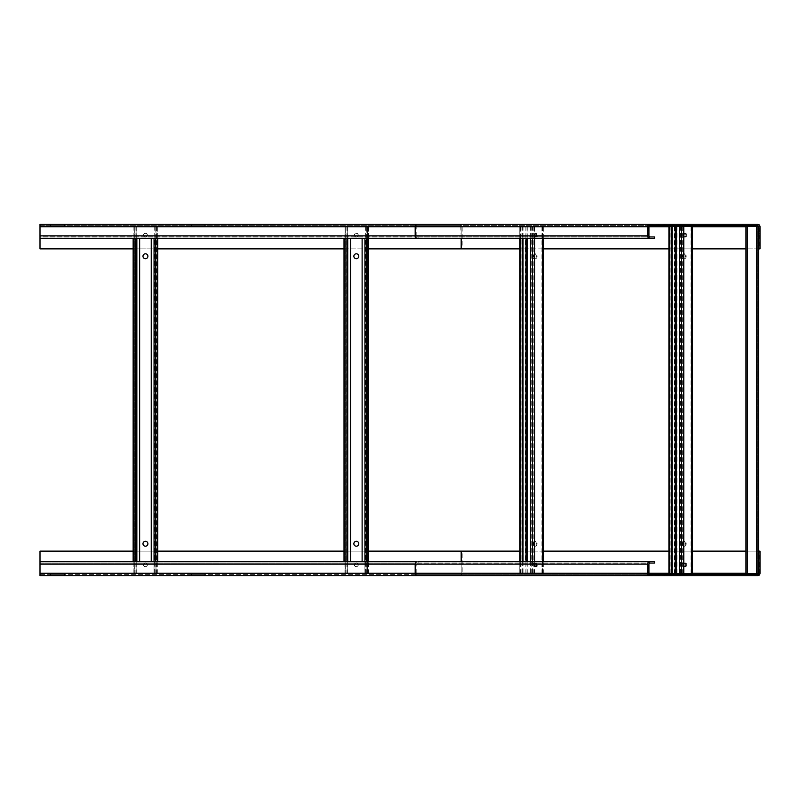 <?xml version="1.0" encoding="UTF-8"?>
<svg xmlns="http://www.w3.org/2000/svg" width="800" height="800" viewBox="0 0 800 800"><rect width="100%" height="100%" fill="white"/><g stroke="black" fill="none" stroke-linecap="round" stroke-linejoin="round"><path stroke-width="0.6" stroke-dasharray="4 3" d="M356.32 236.99A1.83 1.83 0 0 1 354.5 235.16A1.83 1.83 0 0 1 356.32 233.33A1.83 1.83 0 0 0 354.5 235.16A1.83 1.83 0 0 0 356.32 236.99A1.83 1.83 0 0 0 358.15 235.16A1.83 1.83 0 0 0 356.32 233.33A1.83 1.83 0 0 1 358.15 235.16A1.83 1.83 0 0 1 356.32 236.99M648.83 224.55L757.54 224.26L757.54 225.67L460.75 225.67L460.75 224.26L757.54 224.26L759.59 226.72L462.18 226.72L460.75 224.26L460.75 225.67L40 225.67L40 224.26L40 226.72L40 224.26L460.75 224.26L461.18 226.72L461.18 248.87L40 248.87L40 226.72L40 238.32L418.09 238.32L418.09 236.92L40 236.92L40 238.32L40 236.92L418.09 236.92L418.09 238.32L416.2 238.32L416.2 236.92L416.2 238.32M145.44 233.33A1.83 1.83 0 0 0 143.61 235.16A1.83 1.83 0 0 0 145.44 236.99A1.83 1.83 0 0 0 147.27 235.16A1.83 1.83 0 0 0 145.44 233.33A1.83 1.83 0 0 1 147.27 235.16A1.83 1.83 0 0 1 145.44 236.99A1.83 1.83 0 0 1 143.61 235.16A1.83 1.83 0 0 1 145.44 233.33M759.59 248.87L462.18 248.87L462.18 226.72L461.18 226.72L460.75 225.67L416.2 225.67L757.54 225.67L758.59 226.72L758.59 248.87L758.53 226.37L759.59 226.72L759.59 248.87L758.59 248.87L760 248.87L760 226.72L757.54 224.26L649.99 224.26L647.53 226.72L648.52 226.72L415.18 226.72L416.2 225.67L460.75 225.67L461.18 238.32L461.18 226.72L40 226.72L648.93 226.72L649.99 225.67L649.99 224.26L649.99 225.67L757.89 225.73M191.48 224.26L205.19 224.26L191.48 224.26L191.13 225.67L205.19 225.67L191.13 225.67L205.19 225.67L191.48 225.67L191.48 224.26M64.25 224.26L50.54 224.26L64.25 224.26L64.6 225.67L50.54 225.67L64.6 225.67L50.54 225.67L64.25 225.67L64.25 224.26M50.54 224.26L50.54 225.67L50.54 224.26M205.19 224.26L205.19 225.67L205.19 224.26M40 226.72L40 235.86L416.17 235.86L416.2 224.26L416.2 225.67L40 225.67L40 226.72L415.18 226.72L415.18 235.86L416.2 236.92L416.17 235.86L648.52 235.86L649.99 236.92L416.2 236.92L654.56 236.92L654.56 238.32L418.09 238.32M368.63 248.87L344.02 248.87M157.7 248.87L133.14 248.87M40 235.86L40 236.92M191.13 224.26L191.13 225.67L191.13 224.26M64.6 224.26L64.6 225.67L64.6 224.26M535.03 235.16A1.83 1.29 -90 0 0 536.32 236.99A1.83 1.29 -90 0 0 537.62 235.16A1.83 1.29 -90 0 0 536.32 233.33A1.83 1.29 -90 0 0 535.03 235.16M536.62 235.16A1.83 1.29 90 0 1 535.33 236.99A1.83 1.29 90 0 1 534.04 235.16A1.83 1.29 90 0 1 535.33 233.33A1.83 1.29 90 0 1 536.62 235.16M686.73 235.16A1.83 1.29 -90 0 0 685.44 233.33A1.83 1.29 -90 0 0 684.15 235.16A1.83 1.29 -90 0 0 685.44 236.99A1.83 1.29 -90 0 0 686.73 235.16M745.94 226.72L758.59 226.72L758.59 248.87L745.94 248.87M692.42 248.87L668.91 248.87M542.5 248.87L519.79 248.87M462.18 248.87L461.18 248.87M683.16 235.16A1.83 1.29 90 0 1 684.45 233.33A1.83 1.29 90 0 1 685.74 235.16A1.83 1.29 90 0 1 684.45 236.99A1.83 1.29 90 0 1 683.16 235.16M460.75 224.26L416.2 224.26M654.56 238.32L649.99 238.32L654.56 238.32L654.56 236.92L649.99 236.92L654.56 236.92M649.99 236.92L648.93 235.86L648.93 226.72L647.53 226.72L647.53 235.86L649.99 238.32L649.99 236.92L649.99 238.32L648.83 238.03M648.57 237.87L648.02 237.34M648.02 225.25L648.57 224.71M648.52 226.72L648.52 235.86L647.53 235.86L648.93 235.86M743.13 224.26L749.1 224.26L742.78 224.26L743.13 225.67L749.1 225.67L742.78 225.67L748.75 225.67L743.13 225.67L743.13 224.26M664.75 224.26L658.42 224.26L664.75 224.26L664.75 225.67L658.42 225.67L664.75 225.67L664.75 224.26M760 233.33L760 236.99L760 233.33L760 236.99L760 233.33L758.59 233.33L758.59 236.99L758.59 233.33L758.59 236.99L758.59 233.33L760 233.33M757.54 225.67L757.54 224.26M749.1 225.67L749.1 224.26L749.1 225.67M658.78 225.67L664.4 225.67L658.42 225.67L658.78 224.26L658.78 225.67M647.53 226.72L647.53 235.86M742.78 225.67L742.78 224.26L742.78 225.67M658.42 225.67L658.42 224.26L658.42 225.67M758.59 236.99L760 236.99L758.59 236.99M758.59 563.01L760 563.01L760 566.67L760 563.01L760 566.67L760 563.01L758.59 563.01L758.59 566.67L760 566.67L758.59 566.67L758.59 563.01M648.83 561.97L649.99 561.68L649.99 563.08L649.99 561.68L654.56 561.68L654.56 563.08L654.56 561.68L649.99 561.68L647.53 564.14L647.53 573.28L648.93 573.28L649.99 574.33L40 574.33L40 573.28L648.52 573.28L647.53 573.28L649.99 575.74L757.54 575.74L760 573.28L760 551.13L758.59 551.13L758.59 573.28L758.59 551.13L745.94 551.13M742.78 575.74L749.1 575.74L742.78 575.74L742.78 574.33L749.1 574.33L742.78 574.33L742.78 575.74M664.75 575.74L658.42 575.74L664.75 575.74L664.75 574.33L658.42 574.33L664.75 574.33L664.75 575.74M649.99 563.08L654.56 563.08L649.99 563.08L648.52 564.14L416.17 564.14L416.2 563.08L649.99 563.08L648.93 564.14L647.53 564.14L648.52 564.14L648.52 573.28M462.18 551.13L461.18 551.13L461.18 573.28L461.18 561.68L461.18 573.28L462.18 573.28L462.18 551.13L759.59 551.13L759.59 573.28L757.54 574.33L758.59 573.28L757.54 574.33L649.99 574.33L757.54 574.33L757.54 575.74L757.54 574.33L460.75 574.33L460.75 575.74L40 575.74L40 573.28L461.18 573.28L460.75 575.74L416.2 575.74L416.2 574.33L415.18 573.28L415.18 564.14L416.17 564.14L416.2 574.33L460.75 574.33L461.18 573.28L40 573.28L40 561.68L40 574.33L460.75 574.33L416.2 574.33L416.2 575.74L460.75 575.74L462.18 573.28L759.59 573.28L757.54 575.74L460.75 575.74L461.18 573.28L648.93 573.28L648.93 564.14M649.99 574.33L649.99 575.74L649.99 574.33M748.75 574.33L743.13 574.33L749.1 574.33L748.75 575.74L748.75 574.33M658.78 574.33L664.4 574.33L658.42 574.33L658.78 575.74L658.78 574.33M749.1 574.33L749.1 575.74L749.1 574.33M658.42 574.33L658.42 575.74L658.42 574.33M686.73 564.84A1.83 1.29 -90 0 0 685.44 563.01A1.83 1.29 -90 0 0 684.15 564.84A1.83 1.29 -90 0 0 685.44 566.67A1.83 1.29 -90 0 0 686.73 564.84M683.16 564.84A1.83 1.29 90 0 1 684.45 563.01A1.83 1.29 90 0 1 685.74 564.84A1.83 1.29 90 0 1 684.45 566.67A1.83 1.29 90 0 1 683.16 564.84M535.03 564.84A1.83 1.29 -90 0 0 536.32 566.67A1.83 1.29 -90 0 0 537.62 564.84A1.83 1.29 -90 0 0 536.32 563.01A1.83 1.29 -90 0 0 535.03 564.84M519.79 551.13L542.5 551.13M668.91 551.13L692.42 551.13M759.59 551.13L758.59 551.13L758.53 573.63M536.62 564.84A1.83 1.29 90 0 1 535.33 566.67A1.83 1.29 90 0 1 534.04 564.84A1.83 1.29 90 0 1 535.33 563.01A1.83 1.29 90 0 1 536.62 564.84M757.54 575.74L648.83 575.45M648.57 575.29L648.02 574.75M647.53 573.28L647.53 564.14M648.02 562.66L648.57 562.13M418.09 561.68L416.2 561.68L416.2 563.08L40 563.08L40 561.68L418.09 561.68L418.09 563.08L418.09 561.68L654.56 561.68M40 563.08L654.56 563.08M64.6 575.74L64.6 574.33L64.6 575.74L50.9 575.74L64.6 575.74L64.6 574.33L50.54 574.33L64.6 574.33L64.6 575.74M50.54 575.74L64.25 575.74L50.54 575.74L50.54 574.33L50.54 575.74M191.48 575.74L205.19 575.74L191.48 575.74L191.13 574.33L205.19 574.33L191.13 574.33L205.19 574.33L191.48 574.33L191.48 575.74M205.19 575.74L205.19 574.33L205.19 575.74M40 573.28L40 551.13L461.18 551.13M145.44 566.67A1.83 1.83 0 0 0 147.27 564.84A1.83 1.83 0 0 0 145.44 563.01A1.83 1.83 0 0 0 143.61 564.84A1.83 1.83 0 0 0 145.44 566.67A1.83 1.83 0 0 1 143.61 564.84A1.83 1.83 0 0 1 145.44 563.01A1.83 1.83 0 0 1 147.27 564.84A1.83 1.83 0 0 1 145.44 566.67M356.32 566.67A1.83 1.83 0 0 0 358.15 564.84A1.83 1.83 0 0 0 356.32 563.01A1.83 1.83 0 0 0 354.5 564.84A1.83 1.83 0 0 0 356.32 566.67A1.83 1.83 0 0 1 354.5 564.84A1.83 1.83 0 0 1 356.32 563.01A1.83 1.83 0 0 1 358.15 564.84A1.83 1.83 0 0 1 356.32 566.67M133.14 551.13L157.7 551.13M344.02 551.13L368.63 551.13M64.25 574.33L50.9 574.33L64.25 574.33L64.25 575.74L64.25 574.33M40 564.14L415.18 564.14L416.2 563.08L416.2 561.68M40 574.33L40 575.74L40 574.33M191.13 575.74L191.13 574.33L191.13 575.74M135.13 573.63L133.14 573.63L136.85 573.63L135.13 573.63L135.13 561.68M133.18 226.37L157.74 226.37L133.14 226.37L133.18 238.32M157.7 573.63L154.04 573.63L157.74 573.63L157.7 561.68M155.99 573.63L134.9 573.63L155.99 573.63L155.99 226.37L155.99 573.63M136.85 238.32L136.85 226.37L139.64 226.37L136.85 226.37L136.85 573.63L139.64 573.63L136.85 573.63L136.85 561.68M134.19 573.63L134.19 226.37L134.21 573.63M154.04 561.68L154.04 573.63L151.24 573.63L154.04 573.63L154.04 238.32M151.24 561.68L151.24 238.32M145.44 562.91A1.93 1.93 0 0 1 147.37 564.84A1.93 1.93 0 0 1 145.44 566.77A1.93 1.93 0 0 1 143.51 564.84A1.93 1.93 0 0 1 145.44 562.91A1.93 1.93 0 0 0 143.51 564.84A1.93 1.93 0 0 0 145.44 566.77A1.93 1.93 0 0 0 147.37 564.84A1.93 1.93 0 0 0 145.44 562.91M145.44 233.23A1.93 1.93 0 0 1 147.37 235.16A1.93 1.93 0 0 1 145.44 237.09A1.93 1.93 0 0 1 143.51 235.16A1.93 1.93 0 0 1 145.44 233.23A1.93 1.93 0 0 0 143.51 235.16A1.93 1.93 0 0 0 145.44 237.09A1.93 1.93 0 0 0 147.37 235.16A1.93 1.93 0 0 0 145.44 233.23M139.64 238.32L139.64 561.68M145.44 546.21A2.46 2.46 0 0 0 147.9 543.75A2.46 2.46 0 0 0 145.44 541.29A2.46 2.46 0 0 0 142.98 543.75A2.46 2.46 0 0 0 145.44 546.21M145.44 258.71A2.46 2.46 0 0 0 147.9 256.25A2.46 2.46 0 0 0 145.44 253.79A2.46 2.46 0 0 0 142.98 256.25A2.46 2.46 0 0 0 145.44 258.71M133.14 226.37L133.14 238.32M133.14 561.68L133.14 573.63M346.01 573.63L344.02 573.63L347.73 573.63L346.01 573.63L346.01 561.68M344.06 226.37L368.63 226.37L344.02 226.37L344.06 238.32M368.59 573.63L364.92 573.63L368.63 573.63L368.59 561.68M366.87 573.63L345.78 573.63L366.87 573.63L366.87 226.37L366.87 573.63M347.73 238.32L347.73 226.37L350.53 226.37L347.73 226.37L347.73 573.63L350.53 573.63L347.73 573.63L347.73 561.68M345.08 573.63L345.08 226.37L345.09 573.63M364.92 561.68L364.92 573.63L362.12 573.63L364.92 573.63L364.92 238.32M367.57 226.37L367.56 573.63L367.57 226.37M362.12 561.68L362.12 238.32M356.32 562.91A1.93 1.93 0 0 1 358.26 564.84A1.93 1.93 0 0 1 356.32 566.77A1.93 1.93 0 0 1 354.39 564.84A1.93 1.93 0 0 1 356.32 562.91A1.93 1.93 0 0 0 354.39 564.84A1.93 1.93 0 0 0 356.32 566.77A1.93 1.93 0 0 0 358.26 564.84A1.93 1.93 0 0 0 356.32 562.91M356.32 233.23A1.93 1.93 0 0 1 358.26 235.16A1.93 1.93 0 0 1 356.32 237.09A1.93 1.93 0 0 1 354.39 235.16A1.93 1.93 0 0 1 356.32 233.23A1.93 1.93 0 0 0 354.39 235.16A1.93 1.93 0 0 0 356.32 237.09A1.93 1.93 0 0 0 358.26 235.16A1.93 1.93 0 0 0 356.32 233.23M350.53 238.32L350.53 561.68M356.32 546.21A2.46 2.46 0 0 0 358.78 543.75A2.46 2.46 0 0 0 356.32 541.29A2.46 2.46 0 0 0 353.86 543.75A2.46 2.46 0 0 0 356.32 546.21M356.32 258.71A2.46 2.46 0 0 0 358.78 256.25A2.46 2.46 0 0 0 356.32 253.79A2.46 2.46 0 0 0 353.86 256.25A2.46 2.46 0 0 0 356.32 258.71M344.02 226.37L344.02 238.32M344.02 561.68L344.02 573.63M520.07 573.63L543.3 573.63L519.79 573.63L519.79 226.37L543.3 226.37L520.07 226.37M530.48 226.37L530.48 238.32M530.48 561.68L530.48 573.63M531.23 226.37L531.23 573.63M534.58 562.91A1.93 1.37 90 0 1 535.95 564.84A1.93 1.37 90 0 1 534.58 566.77A1.93 1.37 90 0 1 533.22 564.84A1.93 1.37 90 0 1 534.58 562.91L535.33 562.91A1.93 1.37 -90 0 0 533.96 564.84A1.93 1.37 -90 0 0 535.33 566.77L534.58 566.77M534.58 233.23A1.93 1.37 90 0 1 535.95 235.16A1.93 1.37 90 0 1 534.58 237.09A1.93 1.37 90 0 1 533.22 235.16A1.93 1.37 90 0 1 534.58 233.23L535.33 233.23A1.93 1.37 -90 0 0 533.96 235.16A1.93 1.37 -90 0 0 535.33 237.09A1.93 1.37 -90 0 0 536.7 235.16A1.93 1.37 -90 0 0 535.33 233.23M534.58 541.29A2.46 1.74 90 0 1 536.32 543.75A2.46 1.74 90 0 1 534.58 546.21A2.46 1.74 90 0 1 532.85 543.75A2.46 1.74 90 0 1 534.58 541.29L535.33 541.29A2.46 1.74 -90 0 0 533.59 543.75A2.46 1.74 -90 0 0 535.33 546.21A2.46 1.74 -90 0 0 537.07 543.75A2.46 1.74 -90 0 0 535.33 541.29M534.58 253.79A2.46 1.74 90 0 1 536.32 256.25A2.46 1.74 90 0 1 534.58 258.71A2.46 1.74 90 0 1 532.85 256.25A2.46 1.74 90 0 1 534.58 253.79L535.33 253.79A2.46 1.74 -90 0 0 533.59 256.25A2.46 1.74 -90 0 0 535.33 258.71A2.46 1.74 -90 0 0 537.07 256.25A2.46 1.74 -90 0 0 535.33 253.79M523.03 226.37L523.03 238.32M523.03 561.68L523.03 573.63M522.28 226.37L522.28 238.32M522.28 561.68L522.28 573.63M535.33 566.77A1.93 1.37 -90 0 0 536.7 564.84A1.93 1.37 -90 0 0 535.33 562.91M535.33 237.09L534.58 237.09M535.33 546.21L534.58 546.21M535.33 258.71L534.58 258.71M668.91 573.63L692.42 573.63M692.42 226.37L668.91 226.37M670.08 573.63L672.15 573.63L669.96 573.63L670.08 226.37L672.15 226.37L670.08 226.37M683.2 226.37L683.2 573.63L691.36 573.63L691.36 226.37L679.6 226.37L691.36 226.37M683.2 573.63L691.36 573.63M680.35 226.37L680.35 573.63M683.7 562.91A1.93 1.37 90 0 1 685.07 564.84A1.93 1.37 90 0 1 683.7 566.77A1.93 1.37 90 0 1 682.33 564.84A1.93 1.37 90 0 1 683.7 562.91L684.45 562.91A1.93 1.37 -90 0 0 683.08 564.84A1.93 1.37 -90 0 0 684.45 566.77L683.7 566.77M683.7 233.23A1.93 1.37 90 0 1 685.07 235.16A1.93 1.37 90 0 1 683.7 237.09A1.93 1.37 90 0 1 682.33 235.16A1.93 1.37 90 0 1 683.7 233.23L684.45 233.23A1.93 1.37 -90 0 0 683.08 235.16A1.93 1.37 -90 0 0 684.45 237.09A1.93 1.37 -90 0 0 685.81 235.16A1.93 1.37 -90 0 0 684.45 233.23M683.7 541.29A2.46 1.74 90 0 1 685.44 543.75A2.46 1.74 90 0 1 683.7 546.21A2.46 1.74 90 0 1 681.96 543.75A2.46 1.74 90 0 1 683.7 541.29L684.45 541.29A2.46 1.74 -90 0 0 682.71 543.75A2.46 1.74 -90 0 0 684.45 546.21A2.46 1.74 -90 0 0 686.19 543.75A2.46 1.74 -90 0 0 684.45 541.29M683.7 253.79A2.46 1.74 90 0 1 685.44 256.25A2.46 1.74 90 0 1 683.7 258.71A2.46 1.74 90 0 1 681.96 256.25A2.46 1.74 90 0 1 683.7 253.79L684.45 253.79A2.46 1.74 -90 0 0 682.71 256.25A2.46 1.74 -90 0 0 684.45 258.71A2.46 1.74 -90 0 0 686.19 256.25A2.46 1.74 -90 0 0 684.45 253.79M684.45 566.77A1.93 1.37 -90 0 0 685.81 564.84A1.93 1.37 -90 0 0 684.45 562.91M684.45 237.09L683.7 237.09M684.45 546.21L683.7 546.21M684.45 258.71L683.7 258.71M747.33 573.63L758.59 573.63L747 573.63L758.59 573.63L758.59 226.37L745.94 226.37L756.84 226.37L745.94 226.37L745.94 573.63L747.33 573.63L745.94 573.63L747 573.63L745.94 573.63L745.94 226.37L745.94 573.63L747.33 573.63L747.33 226.37L756.47 226.37L745.94 226.37L747 226.37L747 573.63L747 226.37L747 573.63L745.94 573.63L747 573.63L747 226.37L747 573.63L747 226.37L745.94 226.37L747.33 226.37L747.33 573.63L747.33 226.37M757.54 226.37L757.54 573.63L757.54 226.37L747 226.37L757.54 226.37L757.54 573.63L747.55 573.63L757.54 573.63L757.54 226.37M757.54 562.91L757.54 566.77L757.54 562.91L757.54 566.77L757.54 562.91L758.59 562.91L758.59 566.77L757.54 566.77L758.59 566.77L758.59 562.91L757.54 562.91M757.54 233.23L757.54 237.09L757.54 233.23L757.54 237.09L757.54 233.23L758.59 233.23L758.59 237.09L758.59 233.23L758.59 237.09L757.54 237.09L758.59 237.09L758.59 233.23L757.54 233.23M757.54 541.29L757.54 546.21L757.54 541.29L757.54 546.21L757.54 541.29L758.59 541.29L758.59 546.21L758.59 541.29L758.59 546.21L757.54 546.21L758.59 546.21L758.59 541.29L757.54 541.29M757.54 253.79L757.54 258.71L757.54 253.79L757.54 258.71L757.54 253.79L758.59 253.79L758.59 258.71L758.59 253.79L758.59 258.71L757.54 258.71L758.59 258.71L758.59 253.79L757.54 253.79M758.59 226.37L758.59 573.63L758.59 226.37L756.47 226.37L758.59 226.37M745.94 226.37L745.94 573.63L745.94 226.37M747 226.37L747 573.63L747 226.37M758.59 566.77L758.59 562.91L758.59 566.77M204.84 224.26L204.84 225.67L204.84 224.26M50.9 224.26L50.9 225.67L50.9 224.26M668.91 226.72L692.42 226.72M748.75 224.26L748.75 225.67L748.75 224.26M760 226.72L758.59 226.72M664.4 225.67L664.4 224.26L664.4 225.67M745.94 573.28L760 573.28M743.13 574.33L743.13 575.74L743.13 574.33M664.4 574.33L664.4 575.74L664.4 574.33M692.42 573.28L668.91 573.28M50.9 575.74L50.9 574.33L50.9 575.74M204.84 575.74L204.84 574.33L204.84 575.74M133.18 573.63L133.18 561.68M135.13 226.37L135.13 238.32M157.7 226.37L157.7 238.32M155.76 573.63L155.76 561.68M155.76 238.32L155.76 226.37M154.72 226.37L154.72 573.63M156.67 573.63L156.67 226.37M134.9 573.63L134.9 226.37L134.9 573.63M136.16 573.63L136.16 226.37M344.06 573.63L344.06 561.68M346.01 226.37L346.01 238.32M368.59 226.37L368.59 238.32M366.64 573.63L366.64 561.68M366.64 238.32L366.64 226.37M365.61 226.37L365.61 573.63M345.78 573.63L345.78 226.37L345.78 573.63M347.04 573.63L347.04 226.37M525.16 573.63L525.16 226.37M542.5 226.37L542.5 238.32M542.5 561.68L542.5 573.63M534.66 573.63L534.66 561.68M534.66 238.32L534.66 226.37M532.46 226.37L532.46 238.32M532.46 561.68L532.46 573.63M533.21 573.63L533.21 226.37M534.09 226.37L534.09 573.63M541.93 573.63L541.93 226.37M542.04 226.37L542.04 573.63M527.13 573.63L527.13 561.68M527.13 238.32L527.13 226.37M526.04 226.37L526.04 238.32M526.04 561.68L526.04 573.63M520.96 573.63L520.96 226.37M521.05 226.37L521.05 573.63M520.31 573.63L520.31 561.68M520.31 238.32L520.31 226.37M527.87 226.37L527.87 573.63M542.79 573.63L542.79 226.37M674.27 573.63L674.27 226.37M669.19 226.37L669.19 573.63M682.32 573.63L682.32 226.37M691.04 573.63L691.04 226.37M691.16 226.37L691.16 573.63M670.17 226.37L670.17 573.63M676.99 226.37L676.99 573.63M691.9 573.63L691.9 226.37M756.47 573.63L756.47 226.37M747.55 226.37L747.55 573.63L747.55 226.37M756.69 573.63L756.69 226.37L756.69 573.63M536.32 236.99L535.33 236.99M536.32 233.33L535.33 233.33M685.44 233.33L684.45 233.33M685.44 236.99L684.45 236.99M685.44 563.01L684.45 563.01M685.44 566.67L684.45 566.67M536.32 566.67L535.33 566.67M536.32 563.01L535.33 563.01M156.69 573.63L156.69 226.37M157.74 573.63L157.74 561.68M157.74 238.32L157.74 226.37M368.63 573.63L368.63 561.68M368.63 238.32L368.63 226.37M542.25 573.63L542.25 226.37M520.85 226.37L520.85 573.63M519.79 573.63L519.79 561.68M519.79 238.32L519.79 226.37M543.3 573.63L543.3 561.68M543.3 238.32L543.3 226.37M669.96 226.37L669.96 573.63"/><path stroke-width="1.2" d="M648.52 226.72L649.99 225.67L757.54 225.67L758.59 226.72L758.59 248.87L760 248.87L760 226.72A2.46 2.46 0 0 0 757.54 224.26L40 224.26L40 226.72L415.18 226.72L416.2 224.26L460.75 224.26M418.09 238.32L40 238.32L40 226.72M416.2 224.26L415.18 226.72L415.18 235.86L416.2 238.32L415.18 235.86L40 235.86M519.79 248.87L461.18 248.87L461.18 238.32L461.18 248.87L368.63 248.87M344.02 248.87L157.7 248.87M133.14 248.87L40 248.87L40 238.32M745.94 248.87L692.42 248.87M668.91 248.87L542.5 248.87M647.63 236.55L647.53 226.72L415.18 226.72L415.18 235.86L647.53 235.86A2.46 2.46 0 0 0 649.99 238.32L416.2 238.32M648.02 237.34L647.64 236.6M649.99 224.26A2.46 2.46 0 0 0 647.53 226.72L647.63 226.04M647.64 225.99L648.02 225.25M757.54 225.67A1.05 1.05 0 0 1 758.59 226.72M649.99 225.67A1.05 1.05 0 0 0 648.93 226.72L648.93 235.86A1.05 1.05 0 0 0 649.99 236.92L654.56 236.92L654.56 238.32L649.99 238.32M648.52 573.28L649.99 574.33A1.05 1.05 0 0 1 648.93 573.28L648.93 564.14A1.05 1.05 0 0 1 649.99 563.08L654.56 563.08L654.56 561.68L649.99 561.68A2.46 2.46 0 0 0 647.53 564.14L647.53 573.28A2.46 2.46 0 0 0 649.99 575.74L757.54 575.74A2.46 2.46 0 0 0 760 573.28L760 551.13L758.59 551.13L758.59 248.87M758.59 573.28A1.05 1.05 0 0 1 757.54 574.33L758.59 573.28L758.59 551.13M649.99 574.33L758.04 574.21M368.63 551.13L461.18 551.13L461.18 561.68L461.18 551.13L519.79 551.13M542.5 551.13L668.91 551.13M692.42 551.13L745.94 551.13M648.02 574.75L647.64 574.01M647.63 573.96L647.53 573.28L415.18 573.28L415.18 564.14L416.2 561.68L415.18 564.14L647.53 564.14L647.63 563.45M647.64 563.4L648.02 562.66M649.99 561.68L418.09 561.68M416.2 561.68L40 561.68L40 575.74L416.2 575.74L415.18 573.28L416.2 575.74L649.99 575.74M40 561.68L40 551.13L133.14 551.13M157.7 551.13L344.02 551.13M40 573.28L415.18 573.28L415.18 564.14L40 564.14M151.24 238.32L151.24 561.68M145.44 541.29A2.46 2.46 0 0 1 147.9 543.75A2.46 2.46 0 0 1 145.44 546.21A2.46 2.46 0 0 1 142.98 543.75A2.46 2.46 0 0 1 145.44 541.29M145.44 253.79A2.46 2.46 0 0 1 147.9 256.25A2.46 2.46 0 0 1 145.44 258.71A2.46 2.46 0 0 1 142.98 256.25A2.46 2.46 0 0 1 145.44 253.79M139.64 238.32L139.64 561.68M133.14 238.32L133.14 561.68M362.12 238.32L362.12 561.68M356.32 541.29A2.46 2.46 0 0 1 358.78 543.75A2.46 2.46 0 0 1 356.32 546.21A2.46 2.46 0 0 1 353.86 543.75A2.46 2.46 0 0 1 356.32 541.29M356.32 253.79A2.46 2.46 0 0 1 358.78 256.25A2.46 2.46 0 0 1 356.32 258.71A2.46 2.46 0 0 1 353.86 256.25A2.46 2.46 0 0 1 356.32 253.79M350.53 238.32L350.53 561.68M344.02 238.32L344.02 561.68M530.48 238.32L530.48 561.68M523.03 238.32L523.03 561.68M522.28 238.32L522.28 561.68M691.62 573.63L668.91 573.63L668.91 226.37L692.42 226.37L692.42 573.63L691.62 573.63L691.62 226.37M679.6 226.37L679.6 573.63M672.15 226.37L672.15 573.63M671.4 226.37L671.4 573.63M758.53 573.63L745.94 573.63L745.94 226.37L758.53 226.37M648.93 226.72L668.91 226.72M692.42 226.72L745.94 226.72M745.94 573.28L692.42 573.28M668.91 573.28L648.93 573.28M133.18 561.68L133.18 238.32M135.13 238.32L135.13 561.68M157.7 238.32L157.7 561.68M155.76 561.68L155.76 238.32M154.04 238.32L154.04 561.68M136.85 561.68L136.85 238.32M344.06 561.68L344.06 238.32M346.01 238.32L346.01 561.68M368.59 238.32L368.59 561.68M366.64 561.68L366.64 238.32M364.92 238.32L364.92 561.68M347.73 561.68L347.73 238.32M542.5 238.32L542.5 561.68M534.66 561.68L534.66 238.32M532.46 238.32L532.46 561.68M527.13 561.68L527.13 238.32M526.04 238.32L526.04 561.68M520.31 561.68L520.31 238.32M683.78 573.63L683.78 226.37M681.58 226.37L681.58 573.63M676.25 573.63L676.25 226.37M675.16 226.37L675.16 573.63M669.42 573.63L669.42 226.37M756.47 226.37L756.47 573.63M747.33 573.63L747.33 226.37M157.74 561.68L157.74 238.32M368.63 561.68L368.63 238.32M519.79 561.68L519.79 238.32M543.3 561.68L543.3 238.32"/></g></svg>
